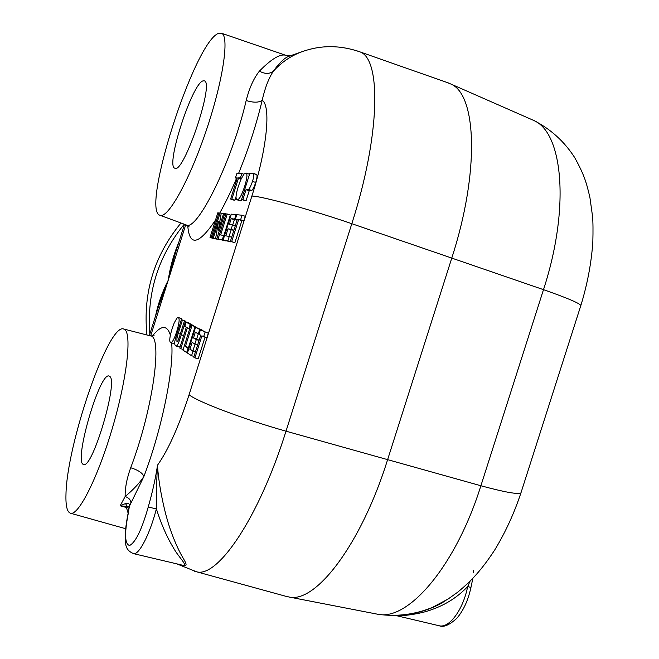 <?xml version="1.0" encoding="UTF-8"?>
<svg xmlns="http://www.w3.org/2000/svg" width="659" height="659" viewBox="0 0 659 659"><rect width="100%" height="100%" fill="white"/><g stroke="black" fill="none" stroke-linecap="round" stroke-linejoin="round"><path stroke-width="0.99" d="M109.831 376.478C118.348 381.47 92.598 468.565 83.734 464.455C72.902 464.158 99.583 371.618 109.106 376.025L109.831 376.478M203.038 80.859L204.463 80.884C214.488 83.24 183.301 174.783 174.849 168.202C165.252 166.505 191.975 83.561 203.038 80.859M180.97 222.997C154.107 255.725 142.764 293.057 146.941 334.986M184.248 224.2C158.16 256.335 146.693 292.95 149.848 334.039M172.09 328.849L174.24 322.844L177.016 317.976L178.358 317.58C179.775 318.635 179.24 323.264 176.744 331.469C174.256 339.088 172.246 342.804 170.706 342.622L170.492 342.523C169.141 341.296 169.676 336.733 172.09 328.849M238.286 186.522L240.659 179.932L243.954 174.042L246.095 173.045C247.586 173.918 247.092 178.4 244.621 186.472C241.762 195.188 239.291 199.636 237.224 199.825L236.911 199.751C235.395 198.845 235.856 194.438 238.286 186.522M241.523 199.603L249.843 173.276L253.575 173.564C254.16 174.413 253.806 177.007 252.504 181.349C250.832 186.167 249.473 188.836 248.435 189.355L246.013 189.693L242.866 199.669L241.523 199.603L246.062 200.756L242.866 199.669M473.17 572.902L473.664 570.159M194.916 357.886L193.779 357.145L200.715 335.209L199.01 334.27L200.418 329.829L208.31 333.273L206.877 337.787L201.876 335.851L194.916 357.886L198.17 358.842L205.007 337.227M200.418 329.829L208.31 333.273M205.04 332.293L203.606 336.807M198.285 333.866L196.687 338.915L199.1 340.308M193.499 337.968L196.291 339.583L194.891 344.006L192.115 342.351L189.907 349.361L192.972 351.288L191.571 355.72L187.436 353.035L195.583 327.243L199.743 329.467L198.343 333.899L195.319 332.227L193.499 337.968L196.687 338.915M198.343 333.899L199.059 334.113M199.743 329.467L202.906 330.579M195.583 327.243L202.956 330.431M191.571 355.72L194.001 356.428M192.972 351.288L195.402 352.005M189.907 349.361L195.468 351.782M195.064 344.056L193.087 350.3M194.891 344.006L197.667 344.83M196.291 339.583L199.067 340.406M190.912 325.002L191.991 325.579L185.385 346.51L188.037 348.183L186.67 352.532L182.971 350.135L190.912 325.002L195.122 326.526L188.515 347.441L189.092 347.795M191.991 325.579L195.122 326.526M186.67 352.532L187.51 352.787M188.037 348.183L188.886 348.438M185.385 346.51L188.515 347.441M186.11 322.185L190.253 324.401L188.902 328.676L187.354 327.82L180.755 348.702L179.734 348.034L186.299 327.243L184.775 326.403L186.11 322.185L189.174 323.116L193.252 325.703M180.755 348.702L183.202 349.418M188.902 328.676L189.677 328.915M190.253 324.401L193.367 325.34M184.355 321.254L185.385 321.798L181.266 334.838C178.737 343.224 176.917 346.922 175.788 345.926L175.516 345.794C174.446 344.55 174.404 342.268 175.401 338.94L181.373 319.664L182.378 320.2L176.925 337.606L176.942 341.593C177.642 341.906 178.671 339.682 180.031 334.929L184.355 321.254L188.392 322.877M176.925 337.606L178.968 338.215M182.378 320.2L185.401 321.114L185.27 321.526M181.373 319.664L185.401 321.114M180.459 345.736L178.836 346.823L175.788 345.926M185.385 321.798L188.441 322.721M253.575 173.564L256.788 174.684C257.348 175.755 256.994 178.35 255.733 182.469C254.061 187.288 252.702 189.949 251.656 190.467L249.209 190.797L246.062 200.756M256.359 174.413L256.788 174.684M246.013 189.693L249.209 190.797M248.435 189.355L251.656 190.467M235.444 177.955L236.795 173.679L241.82 173.523L240.444 177.872L238.566 177.905L231.869 199.1L230.625 199.034L237.298 177.922L235.444 177.955L237.1 178.531M230.625 199.034L233.706 200.089L234.966 200.155L231.869 199.1M236.037 196.753L234.966 200.155M238.566 177.905L241.161 178.803M240.444 177.872L241.441 178.21M241.82 173.523L243.805 174.215M242.174 199.817L240.37 200.888L237.001 199.784M210.015 237.487L214.175 238.69L210.015 237.487L217.816 212.783L220.024 213.252M218.977 212.906L211.144 237.701M224.777 213.491L216.786 238.78L215.617 238.558L218.475 221.721L213.294 238.113L212.239 237.915L220.098 213.014L221.243 213.129L218.327 230.279L223.665 213.376L226.012 213.903M221.243 213.129L223.5 213.887M212.239 237.915L216.341 239.11L213.294 238.113M215.617 238.558L219.875 239.794L216.786 238.78M227.256 213.961L220.633 234.942L223.656 235.469L222.281 239.827L218.08 239.028L226.037 213.837L230.362 214.999L223.871 235.535M218.08 239.028L225.419 240.856L222.281 239.827M223.656 235.469L224.497 235.741M231.202 218.673L229.381 224.422L232.553 224.859L231.144 229.291L227.998 228.821L225.773 235.84L229.258 236.449L227.857 240.889L223.154 239.991L231.317 214.15L236.029 214.628L234.629 219.068L231.202 218.673L234.357 219.719L232.718 224.908M237.108 220.048L234.357 219.719M234.629 219.068L237.149 219.908M236.029 214.628L236.746 214.867M223.154 239.991L231.045 241.935L227.857 240.889M229.258 236.449L231.671 237.24M227.998 228.821L231.152 229.859L229.077 236.416M233.871 230.279L231.152 229.859M231.144 229.291L233.896 230.205M232.553 224.859L235.296 225.773M235.395 219.159L236.803 214.702L242.034 215.229L240.609 219.76L238.649 219.529L231.663 241.614L230.37 241.367L237.322 219.381L235.395 219.159L237.199 219.76M230.37 241.367L234.892 242.677L231.663 241.614M238.649 219.529L241.869 220.608L234.892 242.677M240.609 219.76L243.846 220.847L241.869 220.608M242.034 215.229L245.28 216.317L243.846 220.847M174.693 343.174L173.696 343.504L170.706 342.622M178.202 317.514L181.332 318.478L182.057 319.87M148.226 507.051L156.364 508.88C161.216 524.037 166.834 536.904 173.226 547.464C178.367 557.16 188.474 565.834 182.815 565.274L133.637 553.667C128.653 551.649 126.001 548.288 125.68 543.601C125.037 540.792 124.329 532.554 128.052 513.641L128.291 513.303C124.32 533.839 124.773 544.556 129.666 545.454C135.663 542.283 141.85 529.482 148.226 507.051C152.468 492.24 155.573 478.286 157.534 465.172C156.735 477.734 156.348 492.306 156.364 508.88C150.013 533.848 139.065 555.076 133.637 553.667L133.2 553.568M129.007 508.221L120.177 505.791L125.449 503.583L127.434 506.532L120.177 505.791L125.136 496.507C133.2 489.835 139.461 483.154 143.901 476.473L129.148 506.755M470.946 587.441L467.684 586.526C463.129 609.707 449.397 628.274 439.314 625.795L438.466 625.597M470.081 581.197L467.684 586.526C457.931 596.881 446.003 604.567 431.892 609.575C419.272 614.41 401.38 616.107 396.759 615.753L400.268 615.506C408.358 615.3 430.22 610.852 446.028 600.308M396.454 615.671L439.314 625.795C443.556 627.557 449.389 625.061 456.819 618.299C463.475 610.539 468.178 600.25 470.946 587.433L472.849 578.363M445.855 600.415C430.179 611.231 405.985 616.017 395.713 615.646M446.464 82.276L451.184 84.171C476.556 95.11 479.785 171.744 451.86 257.817L387.5 460.031C361.066 544.631 315.974 602.787 289.54 597.112L285.306 596.14M155.532 316.056C158.028 303.972 162.254 292.044 168.21 280.264C170.187 266.895 173.671 254.382 178.663 242.726M128.876 506.952L127.434 506.532L126.437 507.603L128.151 513.196M125.449 503.583C128.019 502.982 129.378 503.558 129.51 505.296L128.291 513.303M357.483 51.007L359.929 51.872C381.372 58.742 380.416 134.963 351.815 223.698L286.006 431.184C243.492 419.223 196.448 401.339 189.084 394.716C178.828 426.389 168.317 449.875 157.534 465.172C158.119 480.551 163.663 511.425 171.192 531.854C174.446 540.767 177.741 548.321 181.085 554.516C185.319 562.218 189.981 568.05 180.632 564.755M171.637 342.894C174.305 367.837 161.916 429.355 143.901 476.473C142.501 472.956 138.102 470.04 130.704 467.733C126.882 478.253 125.029 487.849 125.136 496.507C128.744 497.767 130.655 499.802 130.886 502.611M124.642 329.484C131.915 333.907 127.129 377.772 112.648 427.189C98.249 476.646 78.742 515.527 70.686 513.279C67.185 512.356 65.62 506.112 65.974 494.538C66.666 444.578 108.323 323.404 123.538 328.965L124.642 329.484M289.696 56.023C285.248 57.176 279.778 62.267 273.287 71.296C269.374 74.129 264.745 74.072 259.407 71.123C271.203 59.153 279.886 53.84 285.446 55.191L285.882 55.34M160.104 215.32L185.813 224.777C196.193 233.302 231.803 162.608 246.186 100.53C253.6 102.796 258.938 102.705 262.191 100.25C256.335 124.699 248.435 149.156 238.5 173.63M246.186 100.53C249.316 88.1 253.715 78.297 259.407 71.123M303.626 51.138L302.127 51.666C291.031 55.727 281.418 62.275 273.287 71.296C268.65 78.363 264.951 88.009 262.191 100.25C271.121 105.835 267.175 148.283 251.886 196.069L189.084 394.716M184.487 224.291L175.179 253.789L168.21 280.264L158.918 305.315M217.94 33.593L221.597 33.255C229.711 36.245 222.89 81.98 205.715 132.105C188.639 182.255 167.378 219.34 159.857 215.229C140.837 209.801 193.548 44.54 217.94 33.593M178.177 333.487L180.294 334.121M181.266 334.838L183.68 335.555M252.504 181.349L255.733 182.469M246.903 189.718L250.107 190.813M237.224 199.825L240.37 200.888M244.621 186.472L245.576 186.794M176.744 331.469L177.568 331.716M178.358 317.58L181.332 318.478M236.548 178.334C230.856 191.769 225.221 203.367 219.661 213.129M215.526 220.04C198.688 244.884 189.438 246.787 187.766 225.757M185.731 224.744L150.639 335.933M152.369 336.115C161.101 324.978 167.106 324.648 170.384 335.134M530.24 118.908L534.078 120.597C562.934 133.159 570.2 207.898 543.494 289.655L480.889 485.757C504.827 492.224 518.18 494.604 520.948 492.891L521.17 492.174M176.678 563.824L196.349 571.715C217.346 578.47 258.773 518.361 286.006 431.184L480.889 485.757C455.773 566.18 408.415 620.646 378.266 614.345L374.971 613.71M251.886 196.069C261.368 196.036 309.969 209.348 351.815 223.698L543.494 289.655C566.921 297.884 579.376 303.148 580.859 305.463L580.703 305.965M130.704 467.733C153.193 408.819 162.995 335.258 150.252 335.835L123.637 328.989M287.777 596.823L194.397 571.18M256.508 174.47L253.295 173.35M249.242 174.141L246.095 173.045M451.184 84.171L534.078 120.597C550.817 129.255 564.31 141.512 574.566 157.377C584.895 175.895 586.543 183.499 589.871 197.214L592.565 216.506C593.042 222.042 593.133 230.592 592.828 242.166C591.362 263.13 587.375 284.227 580.859 305.463L520.948 492.891C514.053 513.6 505.247 532.736 494.522 550.298C481.309 570.315 471.49 580.76 457.651 592.227L448.145 598.99L432.345 607.441C414.915 614.542 396.891 616.849 378.266 614.345L289.54 597.112M128.637 506.853L129.123 507.076M129.148 506.73L128.077 513.559M182.815 565.274L181.769 565.027M70.686 513.279L125.622 528.707M150.376 335.868L154.272 335.884M285.454 55.191L290.1 55.867M189.158 226.918L186.11 224.884M449.57 83.372L359.929 51.872C340.143 45.018 320.875 44.944 302.127 51.666L289.688 56.015M221.597 33.255L285.446 55.191M149.354 335.604L158.86 305.504"/></g></svg>
